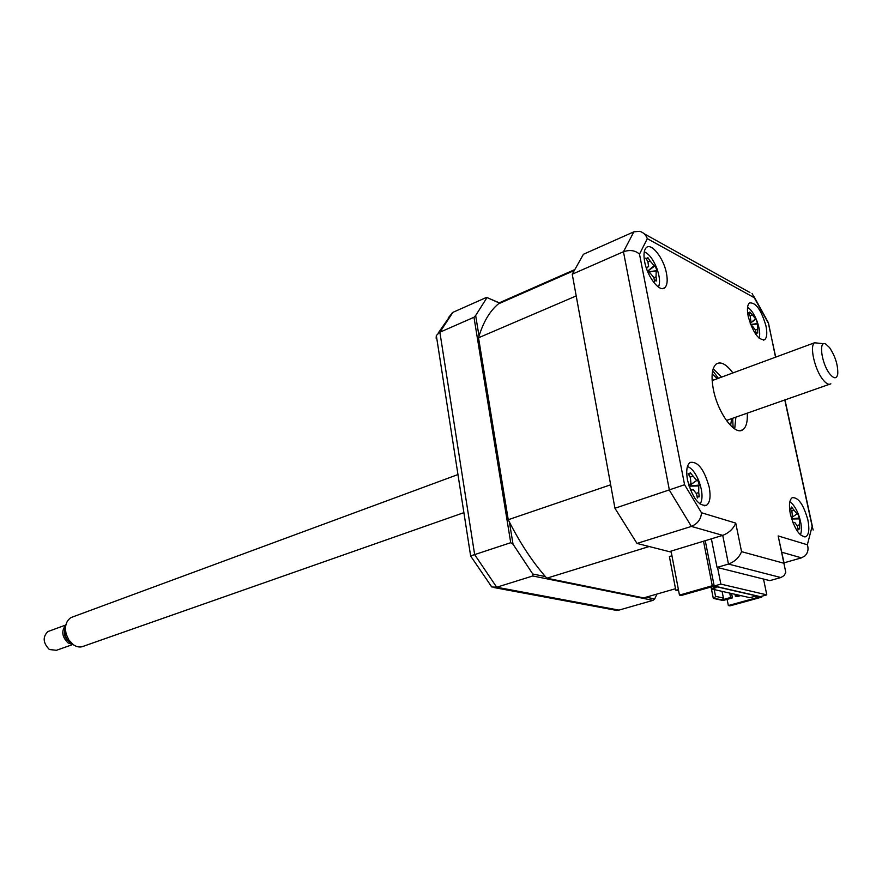 <?xml version="1.0" encoding="UTF-8"?>
<svg xmlns="http://www.w3.org/2000/svg" width="882" height="882" viewBox="0 0 882 882"><rect width="100%" height="100%" fill="white"/><g stroke="black" fill="none" stroke-linecap="round" stroke-linejoin="round"><path stroke-width="1.32" d="M681.224 595.482L712.017 586.717L716.151 587.666L711.531 588.978L749.932 597.687L754.441 596.441L758.222 597.312L728.334 605.537L729.932 605.879L761.728 597.136L712.27 585.747L679.46 595.107L681.224 595.482M671.059 551.107L679.46 595.107M703.505 541.217L712.27 585.747M761.552 596.298L761.728 597.136M727.11 599.374L728.334 605.537M711.135 586.96L711.531 588.978M765.951 325.899C761.21 309.78 755.698 302.14 749.435 302.967C747.263 304.996 746.867 309.527 748.245 316.55C752.996 332.701 758.487 340.408 764.716 339.647C766.965 337.608 767.373 333.032 765.951 325.899M666.472 273.332C663.771 258.217 651.269 242.23 646.219 247.721C643.926 250.124 643.408 254.832 644.665 261.811C647.366 277.058 659.89 292.934 664.852 287.675C667.255 285.25 667.806 280.476 666.472 273.332M709.238 487.305C704.266 469.422 697.871 461.143 690.066 462.433C686.78 465.112 685.92 470.999 687.508 480.117C692.469 497.999 698.82 506.378 706.559 505.243C709.999 502.564 710.892 496.588 709.238 487.305M807.879 519.972C803.568 504.592 798.353 497.161 792.234 497.68C789.324 499.862 788.706 505.364 790.382 514.173C794.682 529.575 799.886 537.072 805.972 536.642C808.97 534.459 809.61 528.891 807.879 519.972M732.898 372.932C726.36 364.2 720.826 361.212 716.272 363.99C711.917 367.849 710.958 376.36 713.384 389.502C717.794 412.985 735.037 436.16 742.865 429.732C746.238 427.23 747.716 421.695 747.263 413.14M721.597 377.11L713.196 368.764M784.043 562.837L801.473 557.854L781.816 552.242M734.695 428.906L735.897 417.131M741.553 551.658L783.9 563.256L785.785 572.341L784.153 575.549L780.857 577.545L728.477 564.072L722.722 535.363C728.984 532.904 733.328 528.825 735.753 523.114L741.553 551.658C739.138 557.523 734.783 561.658 728.477 564.072L717.055 567.413L711.377 538.825L722.722 535.363L691.4 526.422C697.739 523.654 701.091 519.101 701.466 512.74L735.753 523.114M783.9 563.256L778.156 535.936L784.274 563.929M778.156 535.936L807.361 544.767C808.75 549.089 807.967 552.782 805.023 555.858L801.473 557.854M807.361 544.767L812.146 526.256L813.16 530.005M775.532 357.177L768.431 322.812M711.377 538.825L669.306 551.647L636.98 543.422L614.941 508.264L572.242 274.192L583.432 254.27L633.86 231.834L639.737 231.327C643.342 232.385 645.867 234.833 647.311 238.647L639.494 254.137L684.586 484.736L701.466 512.74M572.242 274.192L623.464 251.734C629.913 249.584 635.261 250.389 639.494 254.137M614.941 508.264L684.586 484.736M780.857 577.545L769.832 580.632L717.055 567.413M636.98 543.422L691.4 526.422L669.416 490.271L623.464 251.734L633.86 231.834M752.048 293.386L754.231 297.697L647.311 238.647M499.829 303.254L486.566 297.377L499.554 302.945M509.399 522.034L513.026 544.205L510.733 542.695L474.648 554.613L496.709 587.236L618.943 610.112L614.39 610.002M510.733 542.695L473.976 317.277L439.875 332.227L474.648 554.613L470.536 555.88L491.781 586.971L496.709 587.236L532.794 575.968L532.772 574.006L513.026 544.205M479.014 336.108L475.652 315.524L473.976 317.277M646.12 597.191L654.709 598.944L653.022 600.355L532.794 575.968M545.385 576.585L532.772 574.006M654.709 598.944L656.969 594.06M653.022 600.355L618.943 610.112M490.039 584.755L491.781 586.971M448.265 317.829L452.907 312.349L439.875 332.227L436.325 335.491L470.624 555.858M436.59 337.255L436.149 338.181L436.325 335.491M486.908 297.719L475.652 315.524M486.566 297.377L452.907 312.349M718.4 378.301L712.689 370.661M733.107 427.781L732.677 418.266M766.789 594.865L760.317 596.64L714.188 586.001L720.859 584.104L766.789 594.865L763.525 579.055M714.188 586.001L705.258 540.688M720.859 584.104L717.562 567.534M675.513 588.713L643.662 597.897L546.807 578.195C532.64 562.231 519.785 542.739 508.241 519.718L478.529 337.773C483.016 322.492 489.631 311.203 498.363 303.904L500.37 302.328L501.163 302.669M573.928 269.969L500.37 302.328M508.241 519.718L610.664 484.791L576.211 295.933L478.529 337.773M671.257 552.143L649.174 546.52L546.807 578.195M678.39 589.496L675.799 590.234L669.394 556.553L671.952 555.781M678.644 590.852L675.799 590.234M738.873 595.185L735.345 596.166L734.971 594.292M740.715 595.593L737.187 596.574L735.345 596.166M729.734 593.101L730.616 597.478L732.446 597.886L731.575 593.52M730.616 597.478L722.435 599.76L713.295 598.393L711.046 586.993M732.446 597.886L723.042 600.51L713.295 598.393M722.435 599.76L723.427 598.062L715.545 596.32L714.211 589.584M723.427 598.062L722.093 591.37M715.545 596.32L714.552 598.04M717.386 378.665L712.182 374.012M727.859 419.953L727.242 421.596M712.072 379.183L713.615 380.065M730.605 425.521L731.663 418.619M646.319 267.985L648.612 266.474L647.851 261.634L645.767 258.073L647.465 258.691L647.829 257.533L650.089 261.039L654.19 265.647L655.128 265.747L656.98 270.664L656.219 271.017L656.043 276.794L656.671 280.961L655.657 280.112L654.631 281.556L653.816 277.433L649.913 272.803L648.325 273.144M658.435 287.069C660.298 282.824 659.769 276.573 656.825 268.293C653.165 259.275 648.987 253.796 644.279 251.855M647.763 271.843L656.98 270.664M646.462 268.415L647.653 267.422M647.542 271.314L655.128 265.747M791.363 518.065L792.477 517.183L791.926 511.538L789.93 508.131L791.341 508.418L791.496 507.007L797.041 513.908L797.604 513.445L799.312 517.999L799.654 528.704L798.111 529.884L797.416 526.157L794.737 522.42L793.072 523.004M798.574 514.757C795.983 508.153 793.072 503.854 789.82 501.847M800.393 534.867C802.201 530.269 801.628 523.654 798.673 515.022M791.639 518.969L798.916 518.881M797.868 528.373L798.629 528.483M791.584 518.77L799.312 517.999M688.743 485.1L690.97 483.424L690.352 477.537L688.169 473.766L689.867 474.13L690.187 472.609L696.67 480.392L697.541 479.962L699.459 485.034L698.776 485.938L698.709 492.531L699.349 496.809L698.632 496.191L697.353 498.021L696.526 493.854L693.23 489.609L690.65 490.447M700.099 504.14C702.943 499.256 702.612 491.737 699.106 481.583C695.733 473.204 691.852 468.166 687.464 466.479M689.051 486.081L699.459 485.034M696.67 480.392L688.985 485.883L697.541 479.962M759.126 338.225C760.317 334.168 759.634 328.523 757.043 321.257C754.242 314.124 751.078 309.472 747.561 307.267M749.59 321.522L750.814 320.629L750.13 315.866L748.223 312.636L749.634 313.132L749.832 312.03L755.929 319.174L757.594 323.595L757.737 333.098L757.01 332.393L756.15 333.771L755.466 330.077L752.335 326.02L751.365 326.274M750.174 323.253L755.929 319.174M750.626 324.444L757.594 323.595M750.141 315.866L751.883 315.194M829.62 347.673L825.861 344.123C818.276 339.438 821.407 363.616 829.819 373.968C834.019 378.973 836.665 379.017 837.746 374.1C838.121 365.391 835.419 356.582 829.62 347.673M830.844 383.791C828.804 385.103 826.147 383.714 822.884 379.602C814.703 369.591 809.367 345.843 814.538 342.767L823.854 343.76M73.426 616.672L71.045 617.543C66.051 620.906 64.452 626.485 66.249 634.301L68.818 639.935L73.471 644.819C77.153 647.234 80.659 647.653 83.988 646.054L463.326 512.85M73.537 644.863L70.847 643.507L67.087 639.582L65.025 635.051L64.452 629.241L66.062 624.269M68.576 641.137C64.408 637.388 63.372 633.144 65.466 628.425M49.458 630.994L47.882 631.567C42.501 636.947 42.998 642.934 49.37 649.527L56.426 650.299L72.677 644.544M72.269 644.345L68.013 642.89C61.872 636.705 61.156 630.784 65.841 625.151M812.146 526.256L784.793 399.965M768.057 322.68L754.231 297.697M647.785 271.888L656.219 271.017M653.871 277.676L656.043 276.794M647.994 261.91L650.089 261.039M647.509 271.215L654.19 265.647M797.251 525.518L799.103 524.889M792.907 522.574L793.976 522.563M791.617 510.987L793.624 510.303M792.697 516.808L797.008 513.93M689.074 486.169L698.776 485.938M696.394 493.358L698.709 492.531M690.386 489.797L692.381 489.753M688.776 485.21L690.253 484.152M690.132 477.14L692.546 476.269M750.659 324.543L757.12 324.025M755.455 330.033L757.197 329.361M749.623 321.654L750.196 321.202M750.141 323.165L755.301 319.196M740.274 430.625L742.865 429.732M804.869 536.973L805.972 536.642M704.718 505.827L706.559 505.243M662.713 288.557L664.852 287.675M763.371 340.154L764.716 339.647M768.288 322.878L775.708 357.111M784.98 399.899L812.399 526.521M644.158 233.774L749.909 292.493M754.132 296.815L768.332 322.614M494.24 587.599L616.441 610.377M452.455 312.57L438.034 333.308M573.554 270.84L498.363 303.904M655.657 280.112L654.4 280.233M647.267 267.577L646.418 268.282M791.077 508.517L790.437 508.947M794.517 522.42L792.841 522.42M698.511 496.191L697.034 496.202M692.943 489.609L690.33 489.653M757.01 332.393L755.94 332.481M71.045 617.543L457.394 474.759M712.149 380.605L814.538 342.767M67.087 639.582L68.818 639.935M65.025 635.051L66.249 634.301M47.882 631.567L65.885 624.974M726.404 420.471L829.411 384.298"/></g></svg>
